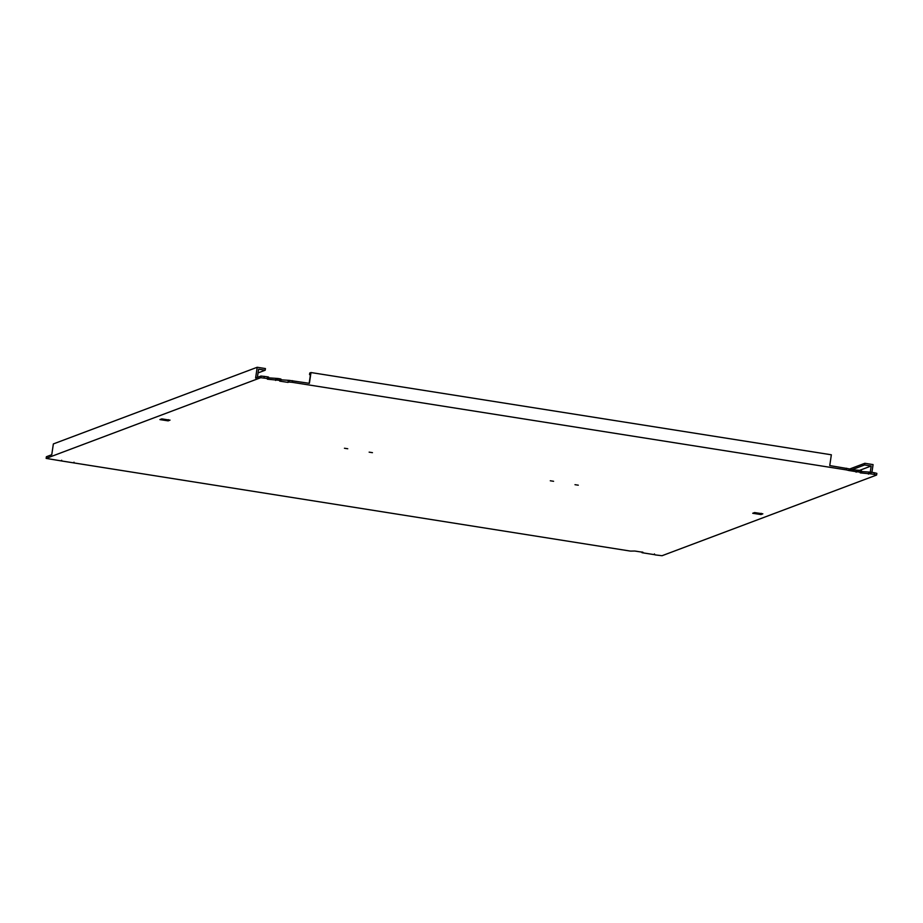 <?xml version="1.0" encoding="UTF-8"?>
<svg xmlns="http://www.w3.org/2000/svg" width="923" height="923" viewBox="0 0 923 923"><rect width="100%" height="100%" fill="white"/><g stroke="black" fill="none" stroke-linecap="round" stroke-linejoin="round"><path stroke-width="1.38" d="M876.608 475.033L876.85 473.372L874.393 472.761L874.15 474.41L876.608 475.033L662.022 555.727L655.422 554.919L654.372 554.654L654.476 553.915M871.093 472.23L869.685 472.103L869.431 473.764L870.851 473.891L871.093 472.23L874.393 472.761M861.344 471.538L869.685 472.103M861.205 472.472L861.447 470.811L860.398 470.545L860.144 472.207L861.205 472.472L860.19 472.864L869.431 473.764M858.748 470.28L857.329 470.153L857.086 471.815L858.505 471.941L858.748 470.28L860.398 470.545M848.987 469.588L857.329 470.153M846.633 468.238L846.391 469.899L848.848 470.511L849.102 468.849L829.754 465.573L831.346 454.785L310.993 372.546L309.782 372.996L309.54 374.657L310.428 374.796M310.993 372.546L309.39 383.333L289.211 380.368L288.968 382.03L287.999 382.387L279.727 381.13L280.73 380.726L280.984 379.065L279.923 378.811L279.681 380.461L280.73 380.726M280.869 379.803L289.211 380.368M278.273 378.545L276.865 378.418L276.612 380.08L278.031 380.207L278.273 378.545L279.923 378.811M268.524 377.853L276.865 378.418M268.385 378.776L268.628 377.115L267.578 376.849L267.324 378.511L268.385 378.776L267.37 379.18L276.612 380.08M258.059 372.915L265.189 370.227L265.432 368.565L257.205 367.273L255.613 378.061L260.978 376.042L267.578 376.849M257.205 367.273L53.361 443.928L51.757 454.716L46.392 456.735L46.15 458.396L61.553 460.958L61.656 460.231M61.553 460.958L630.478 551.1L634.747 551.031L643.031 552.3L642.016 552.704L642.131 551.966M73.898 462.908L74.013 462.181M260.978 376.042L260.736 377.692L46.15 458.396M260.736 377.692L267.324 378.511M278.031 380.207L279.681 380.461M288.968 382.03L292.268 382.33L292.522 380.668M846.391 469.899L292.268 382.33M848.848 470.511L857.086 471.815M858.505 471.941L860.144 472.207M870.851 473.891L874.15 474.41M642.016 552.704L654.372 554.654M169.994 420.184L161.756 418.88L159.898 419.596L168.182 420.865L170.005 420.092M754.576 512.565L752.718 513.28L761.002 514.549L762.848 513.834L754.576 512.565M372.454 452.662L369.142 452.155L372.454 452.662M347.752 448.751L344.441 448.255L347.752 448.751M553.592 481.287L550.281 480.779L553.592 481.287M578.294 485.186L574.983 484.69L578.294 485.186M265.189 370.227L258.602 369.188L257.39 377.38M264.278 376.33L264.036 377.992M309.17 383.299L310.497 374.3L309.54 374.657M871.923 472.368L873.077 464.604L864.839 463.3L849.045 469.242M870.274 472.161L871.185 466L864.597 464.961L864.839 463.3M859.486 470.395L871.185 466M864.597 464.961L851.156 470.015M275.896 378.776L275.654 380.438M288.253 380.738L287.999 382.387M856.371 470.522L856.117 472.184M868.716 472.472L868.474 474.134M168.355 419.642L168.182 420.865M761.175 513.326L761.002 514.549"/></g></svg>
